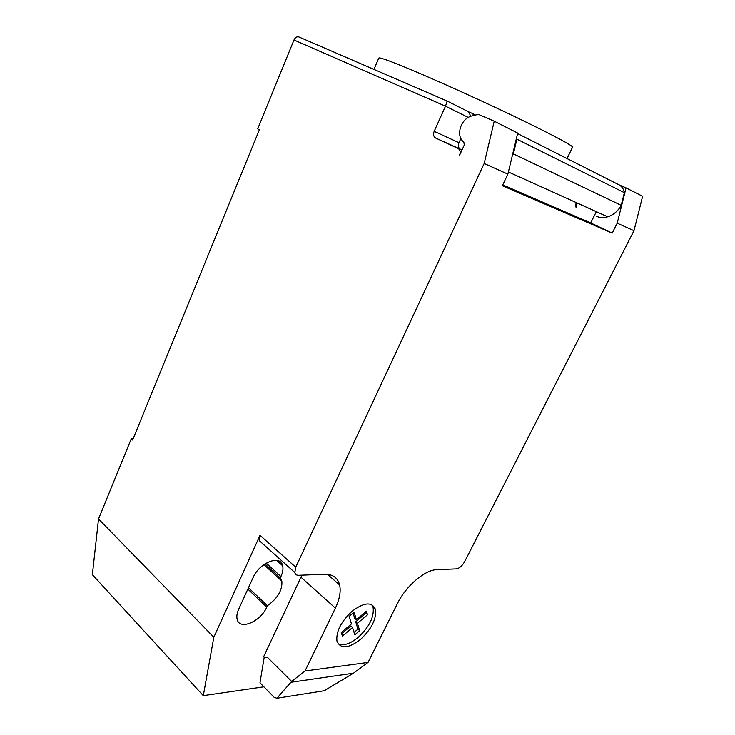 <?xml version="1.0" encoding="UTF-8"?>
<svg xmlns="http://www.w3.org/2000/svg" width="735" height="735" viewBox="0 0 735 735"><rect width="100%" height="100%" fill="white"/><g stroke="black" fill="none" stroke-linecap="round" stroke-linejoin="round"><path stroke-width="1.1" d="M373.931 69.402L378.801 58.074C379.343 57.082 390.267 61.042 411.591 69.944C437.371 80.822 466.927 94.089 500.259 109.745C542.926 129.829 572.528 145.264 572.602 147.083L572.464 147.358M461.902 150.179L458.061 148.442C460.239 149.83 460.735 152.108 459.55 155.296L464.29 144.997L463.886 142.36C459.265 138.4 458.392 132.723 461.268 125.327C463.482 120.742 466.633 117.71 470.731 116.24L478.384 114.338L494.223 121.192L484.172 163.492L507.867 174.121L517.716 133.072L494.223 121.192M338.091 643.814C343.401 646.129 350.154 643.943 358.34 637.236C369.292 626.909 374.225 617.005 373.141 607.542L371.901 604.776M352.129 611.226C364.174 602.231 371.938 601.597 375.41 609.343L375.475 609.563C376.531 619.026 371.588 628.939 360.628 639.303C348.381 648.693 340.48 649.262 336.924 641.003C336.005 631.484 341.068 621.562 352.129 611.226M354.123 612.163L349.153 616.362L351.459 623.886L341.26 632.541L342.418 636.115L352.57 627.479L354.812 634.81L359.663 630.676L357.458 623.326L367.482 614.791L366.443 611.153L356.383 619.706L354.123 612.163M367.482 614.791L365.396 612.044M357.458 623.326L355.731 621.782L365.754 613.266M356.383 619.706L354.647 618.163L353.103 613.018M352.57 627.479L350.843 625.935L341.646 633.745M359.663 630.676L357.945 629.132L355.731 621.782M354.086 632.431L357.945 629.132M353.443 673.205L324.264 690.735L276.911 698.25L291.666 681.428L305.025 670.991L368.051 662.419L353.443 673.205L290.913 682.282M264.214 657.228L259.979 682.797L274.127 697.285L276.911 698.25M305.025 670.991L335.39 608.093L300.964 577.214L263.562 656.879L267.898 657.788L291.666 681.428M633.974 230.689L642.629 196.273L626.036 187.884L617.216 223.174L633.974 230.689L464.603 561.724C462.159 565.968 459.393 568.357 456.306 568.89L436.847 569.68C425.106 569.717 405.94 585.96 397.516 603.389L368.051 662.419M617.216 223.174L612.191 233.096L590.71 222.925L502.768 184.889M507.867 174.121L502.363 185.744L612.191 233.096M335.39 608.093C339.607 599.218 341.022 591.51 339.634 584.977C337.778 577.728 332.753 574.154 324.567 574.246L298.557 575.303C296.517 575.33 295.268 574.403 294.808 572.519L295.736 567.218L484.172 163.492M460.808 138.676L458.962 142.7C457.841 145.732 458.309 147.91 460.386 149.223L462.003 149.977M458.061 148.442L435.589 137.996L460.386 149.223M468.177 117.398L445.502 106.18L447.137 101.053L299.035 37.016C296.986 36.337 295.305 37.329 293.982 39.984L445.502 106.18L434.174 131.308C433.025 134.431 433.503 136.664 435.589 137.996M590.71 222.925L596.342 211.662M596.177 216.173C599.723 217.79 603.573 217.992 607.707 216.797C613.449 214.932 617.951 211.11 621.204 205.313L624.364 192.662L516.889 139.163L513.361 153.863L621.204 205.313M513.361 153.863L512.231 155.939M624.364 192.662C623.602 188.73 621.571 185.992 618.273 184.448L517.596 133.577M516.604 137.721L516.889 139.163M618.916 184.761L626.036 187.884M474.011 115.404L472.357 113.447L468.673 111.858L470.712 116.24M472.357 113.447L475.517 115.037M575.404 206.875L576.166 202.557M576.258 207.252L577.021 202.943M300.964 577.214L301.874 575.165M262.377 543.404L259.207 540.565L260.006 535.337L295.736 567.218M263.902 686.821L203.301 695.65L213.83 637.236L260.006 535.337M267.411 605.704C277.775 598.262 282.58 590.04 281.836 581.036L280.283 577.967L280.935 576.552C282.8 572.464 283.37 568.881 282.663 565.794C280.687 554.245 259.446 562.495 253.042 577.701L238.737 609.058C237.047 612.825 236.495 616.123 237.074 618.962C238.994 630.786 260.539 621.874 266.768 607.101L267.411 605.704L248.467 587.734M293.982 39.984L257.709 128.882L259.372 129.755L132.612 440.035L131.253 438.795L98.527 518.993L92.371 574.678L203.301 695.65M280.283 577.967L264.912 563.929M213.83 637.236L98.527 518.993M131.253 438.795L133.053 438.942M458.962 142.7L434.174 131.308M468.673 111.858L447.183 101.072M280.935 576.552L266.208 563.12M266.768 607.101L247.842 589.102M375.475 609.563L373.141 607.542M607.707 216.797L508.39 171.944M567.025 158.549L572.602 147.083M259.207 540.565L294.808 572.519M327.452 574.32L339.634 584.977M281.836 581.036L263.902 564.627M282.663 565.794L276.645 560.364"/></g></svg>
